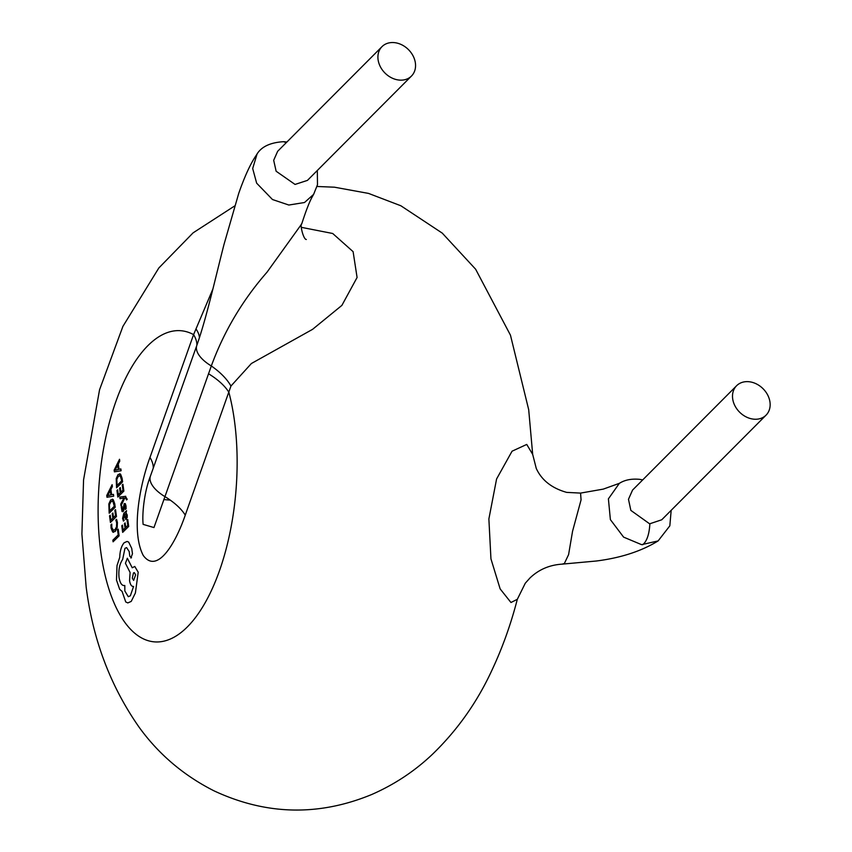<?xml version="1.0" encoding="UTF-8"?>
<svg xmlns="http://www.w3.org/2000/svg" width="852" height="852" viewBox="0 0 852 852"><rect width="100%" height="100%" fill="white"/><g stroke="black" fill="none" stroke-linecap="round" stroke-linejoin="round"><path stroke-width="1.28" d="M658.074 540.935L641.588 544.662L623.6 537.122L610.383 519.624L608.403 498.846L619.372 483.308L620.682 482.594M766.076 415.137L661.738 519.784L649.639 523.82L630.842 510.38L628.478 499.272L632.557 490.081L736.586 385.743A20.821 16.582 -135.1 0 1 748.695 381.696A20.821 16.582 -135.1 0 1 767.663 394.977A20.821 16.582 -135.1 0 1 766.076 415.137A20.821 16.582 -135.1 0 1 753.967 419.184A20.821 16.582 -135.1 0 1 734.988 405.903A20.821 16.582 -135.1 0 1 736.586 385.743M317.327 170.475L317.487 184.735L313.611 194.384L304.505 202.52L288.839 205.034L272.48 199.528L256.654 183.169L252.682 168.515L257.006 154.191M411.473 76.041L307.444 180.39L295.048 184.437L276.133 171.231L273.684 160.293L277.656 151.294L381.994 46.647A20.821 16.582 -135.1 0 1 394.103 42.6A20.821 16.582 -135.1 0 1 413.071 55.881A20.821 16.582 -135.1 0 1 411.473 76.041A20.821 16.582 -135.1 0 1 399.375 80.088A20.821 16.582 -135.1 0 1 380.397 66.807A20.821 16.582 -135.1 0 1 381.994 46.647M143.125 524.374L153.967 527.558L211.317 365.966C223.98 331.407 242.543 300.16 267.006 272.203L301.736 223.895C308.68 202.435 311.481 198.165 313.621 194.373M619.372 483.329L603.301 489.112L580.563 493.095L581.064 499.89L572.565 531.222L568.582 554.652L564.354 563.523L562.011 564.162M234.641 205.971L193.095 232.852L158.834 267.975L122.901 326.401L99.546 389.79L83.56 479.921L81.898 534.012L86.148 586.879C92.761 639.469 110.451 686.307 139.227 727.384C158.791 754.35 183.712 775.501 213.98 790.826C266.058 815.151 318.605 816.386 371.621 794.554C394.508 784.532 414.871 771.039 432.688 754.052C457.46 730.068 477.216 702.123 491.945 670.183C502.414 647.903 510.87 624.282 517.313 599.318L510.966 602.502L500.145 588.902L490.944 558.837L488.878 518.943L496.588 478.973L512.063 451.198L526.738 444.435L532.681 454.382L528.698 409.716L510.454 335.155L475.618 269.2L442.263 233.118L400.866 205.769L368.554 193.415L334.453 187.195L317.061 186.481M301.288 227.324L332.706 233.491L353.111 251.67L357.084 277.486L341.897 305.378L312.577 329.341L251.404 363.506L230.945 386.052L185.257 515.13C175.661 543.203 157.205 574.653 143.243 555.44C130.899 531.712 139.76 485.214 149.973 457.46L193.585 334.623L212.904 288.988M208.452 373.719A55.518 25.528 -160.5 0 1 228.868 392.282A156.14 68.479 -85.1 0 1 234.268 419.44A156.14 68.479 -85.1 0 1 187.376 626.891A156.14 68.479 -85.1 0 1 100.962 553.14A156.14 68.479 -85.1 0 1 120.835 388.757A156.14 68.479 -85.1 0 1 193.585 334.623A55.518 25.528 -160.5 0 1 196.876 345.241M118.204 529.135L119.12 535.855L113.082 541.808L112.858 540.168L118.215 534.886L117.512 529.816L118.204 529.135M112.943 530.242L114.945 529.795L116.5 526.845L116.681 522.936L115.829 520.05L116.575 519.315L117.416 522.5L117.182 527.686L115.233 531.478L112.634 531.946L111.101 528.144L110.93 524.875L111.75 524.076L111.804 527.431L113.54 530.487M113.486 532.33L112.634 531.946M115.542 509.656L116.479 516.514L110.441 522.468L109.546 515.897L110.238 515.215L110.909 520.135L112.847 518.229L112.219 513.671L112.911 512.989L113.529 517.547L115.563 515.545L114.85 510.337L115.542 509.656M114.732 503.734L115.212 507.249L109.173 513.202L108.822 503.947L110.696 499.922L113.209 499.623L114.732 503.734M112.283 499.144L113.209 499.623M109.642 510.87L109.45 504.703L110.952 501.626L112.901 501.253L114.296 506.28L109.642 510.87M112.272 500.965L112.901 501.253M106.756 495.491L112.123 484.682L112.379 486.503L110.898 489.431L111.633 494.746L113.444 494.341L113.699 496.162L106.99 497.259L106.756 495.491M110.291 490.614L110.877 494.895L107.65 495.672L110.291 490.614M127.768 519.56L128.705 526.419L122.667 532.362L121.761 525.801L122.464 525.12L123.135 530.04L125.063 528.133L124.445 523.575L125.137 522.894L125.755 527.452L127.789 525.45L127.076 520.231L127.768 519.56M126.405 519.166L124.584 517.537L124.03 515.013L123.231 517.899L124.158 520.37L123.423 521.094L122.592 518.346L123.774 513.447L126.554 510.71L126.107 513.01L127.257 515.045L127.214 517.483L125.691 519.518M125.51 517.718L124.605 514.438L126 513.852L126.554 516.653L125.51 517.718L126.117 517.611M125.02 514.033L126 513.852M125.382 506.429L124.541 505.119L123.732 510.518L123.103 511.637L122.049 511.519L121.261 506.993L121.996 506.269L121.996 508.889L122.816 510.06L124.243 503.553L125.319 503.66L126.021 505.971L126.107 508.697L125.329 509.464L125.382 506.429M123.103 511.637L122.049 511.519M124.243 503.553L125.319 503.66M125.329 496.311L127.225 499.293L126.554 499.954L125.681 497.93L124.807 498.005L120.995 505.811L120.75 504.033L123.987 497.909L120.025 498.729L119.791 497.078L125.734 496.301M122.933 484.245L123.87 491.103L117.832 497.057L116.937 490.486L117.629 489.804L118.3 494.724L120.239 492.818L119.61 488.26L120.302 487.578L120.931 492.137L122.965 490.134L122.251 484.926L122.933 484.245M122.124 478.334L122.603 481.838L116.564 487.791L116.213 478.547L118.087 474.511L120.601 474.213L122.124 478.334M119.674 473.733L120.601 474.213M117.043 485.459L116.841 479.293L118.353 476.215L120.292 475.853L121.698 480.869L117.043 485.459M119.674 475.554L120.292 475.853M114.147 470.08L119.525 459.271L119.77 461.092L118.3 464.02L119.024 469.335L120.846 468.93L121.09 470.751L114.392 471.848L114.147 470.08M117.682 465.203L118.268 469.484L115.052 470.261L117.682 465.203M131.496 557.73L129.781 556.228L129.195 551.563L126.607 547.602L124.956 548.337L122.667 559.434C119.557 564.013 118.353 570.009 119.035 577.422C120.036 583.29 121.964 585.984 124.818 585.505L124.829 590.947L128.279 596.709L130.367 595.772L133.572 586.442C131.602 586.655 130.271 584.738 129.568 580.713L130.1 572.48L125.436 563.289L127.331 558.241L132.241 567.794L134.754 566.452L138.205 572.214L135.393 592.981L131.229 601.406L127.832 602.918L125.755 601.97L122.07 591.405L119.642 589.275L116.479 580.052L117.022 565.515L119.749 557.283C119.962 550.786 121.431 545.951 124.136 542.756L127.086 541.446L128.673 542.096L131.74 548.443L132.465 553.789L130.857 558.017M133.572 586.442L133.04 586.474M123.881 585.58L124.818 585.505M132.294 578.135L133.476 572.949L134.296 572.597L135.638 574.834L133.636 580.393L132.294 578.135M642.674 544.758C646.86 541.329 649.267 534.353 649.863 523.831M230.945 386.052A55.518 26.849 -156.4 0 0 211.317 365.966A34.698 15.954 -160.5 0 1 196.833 345.358C206.408 318.403 215.62 277.102 223.991 244.492L238.741 193.329C244.801 176.002 250.722 163.19 256.527 154.894C260.904 146.927 269.935 142.529 283.631 141.688L286.24 142.678M185.257 515.13A55.518 25.528 19.5 0 0 164.841 496.567A34.698 15.954 -160.5 0 1 150.453 476.023C144.318 491.625 141.986 513.415 143.125 524.395M149.973 457.46A55.518 25.528 -160.5 0 1 153.264 468.089M199.421 337.722A55.518 22.131 20 0 0 195.992 328.936M658.106 540.935L669.832 525.833L671.174 510.316M642.706 479.9L639.65 479.346C631.577 478.568 624.814 479.9 619.383 483.329M286.9 142.028L283.631 141.688M658.085 540.945C641.3 551.255 620.671 557.943 596.219 561.021L562.011 564.152C549.433 564.972 538.752 569.583 529.955 577.986L525.279 583.226L517.313 599.318M196.833 345.358L150.453 476.023M301.736 223.884C299.702 223.799 303.28 239.55 306.326 239.487M580.563 493.095L566.665 492.381C551.819 488.196 541.691 480.219 536.27 468.451L532.681 454.382M170.272 500.124L163.776 499.57"/></g></svg>
